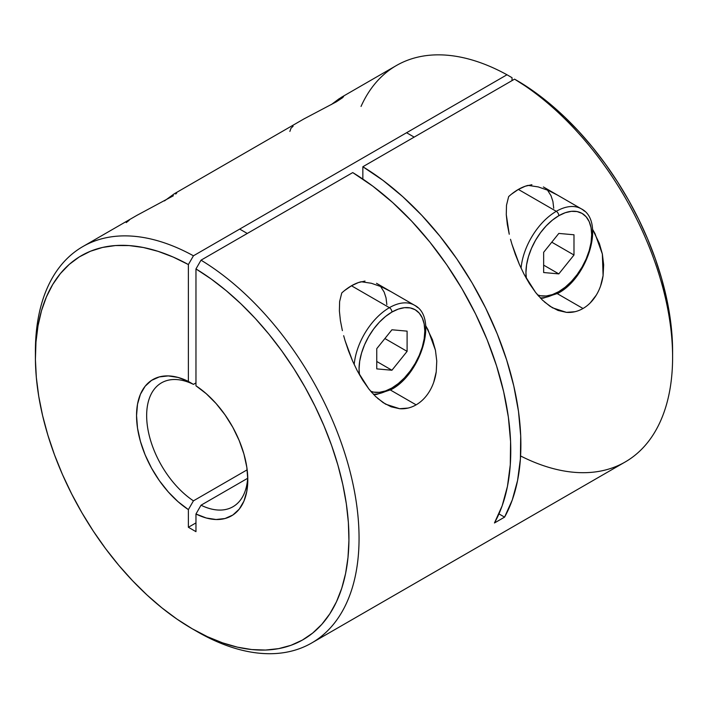 <?xml version="1.0" encoding="UTF-8"?>
<svg xmlns="http://www.w3.org/2000/svg" width="708" height="708" viewBox="0 0 708 708"><rect width="100%" height="100%" fill="white"/><g stroke="black" fill="none" stroke-linecap="round" stroke-linejoin="round"><path stroke-width="1.06" d="M361.036 106.439A228.861 132.131 60 0 1 506.981 74.765L512.034 77.694L512.034 80.606L512.034 77.694L506.981 74.765A228.861 132.131 -120 0 0 396.338 65.57L341.451 97.262L343.539 96.368L342.592 97.704L336.309 101.837L303.856 118.971L336.309 101.837L343.584 96.704M506.503 205.232L508.645 196.603L506.503 205.232L506.273 214.63L506.503 205.232M507.3 224.321L506.273 214.63L509.247 234.242L507.3 224.321M510.521 239.286L511.981 244.366L510.521 239.286M515.362 254.464L511.981 244.366L519.389 264.482L515.362 254.464M524.115 274.35L519.389 264.482L524.115 274.35L535.593 292.431L529.478 283.713L524.115 274.35M600.614 285.873L603.092 275.642L602.358 254.03L594.968 233.569L592.561 229.304L599.375 243.499L602.358 254.03L603.659 264.819L603.092 275.642C602.021 282.926 599.738 289.439 596.251 295.174C592.685 300.997 588.268 305.44 583.011 308.502L557.329 293.678L583.011 308.502C577.737 311.511 572.223 312.803 566.453 312.361L552.47 307.803L544.434 301.944M538.859 296.342L535.593 292.431L542.417 300.068L549.948 306.228L558.037 310.449L566.453 312.361L574.914 311.724M341.176 97.43L331.335 104.572L339.07 98.775L343.539 96.368M339.619 301.573L341.76 292.953L339.619 301.573L339.389 310.954L339.619 301.573M340.415 320.689L339.389 310.954L340.415 320.689L342.38 330.636L340.415 320.689M343.654 335.698L345.115 340.778L343.654 335.698M348.504 350.885L345.115 340.778L352.549 360.93L348.504 350.885M357.283 370.797L352.549 360.93L357.283 370.797L368.788 388.887L362.655 380.161L357.283 370.797M435.447 350.248L428.03 329.822L425.676 325.653L432.446 339.734L435.447 350.248L436.765 361.062L436.225 371.886C435.154 379.205 432.88 385.736 429.384 391.497C425.809 397.33 421.393 401.781 416.118 404.852L390.435 390.028L416.118 404.852C410.861 407.861 405.357 409.144 399.595 408.711L385.577 404.153L377.603 398.339M372.116 392.851L368.788 388.887L375.603 396.489L383.134 402.631L391.161 406.808L399.595 408.711L408.056 408.074M173.371 195.762L136.989 215.312L173.371 195.762M176.699 193.054L175.717 194.045L176.699 193.054L175.796 192.965L176.655 192.718M174.283 193.78L164.451 200.922L174.566 193.611L304.573 118.555M311.662 642.997L625.199 461.97A228.861 132.131 -120 0 0 660.998 281.023A228.861 132.131 -120 0 0 514.566 79.146L362.85 166.743A228.861 132.131 60 0 1 504.574 517.132L494.458 522.973A228.861 132.131 -120 0 0 352.734 172.584L201.019 260.172A228.861 132.131 60 0 1 347.451 462.05A228.861 132.131 60 0 1 311.662 642.997A228.861 132.131 60 0 1 194.682 630.164M35.418 354.319A228.861 132.131 60 0 1 82.801 246.596A228.861 132.131 60 0 1 193.434 255.792L506.981 74.765L193.434 255.792A228.861 132.131 -120 0 0 35.4 351.363L35.4 357.204A221.71 128.006 60 0 1 188.381 264.553L193.434 255.792L188.381 264.553L173.15 257.048L158.105 251.349L143.388 247.508L129.121 245.57L115.466 245.552L102.527 247.446L90.447 251.243L79.323 256.898L69.278 264.367L60.392 273.58L52.755 284.43L46.445 296.838L41.515 310.679L38.011 325.813L35.966 342.106L35.409 359.399L36.338 377.532L38.745 396.33L42.604 415.614L47.887 435.199L54.534 454.908L62.481 474.546L71.667 493.927L81.986 512.875L93.359 531.204L105.669 548.744L118.794 565.32L132.617 580.781L147.007 594.986L161.822 607.791L176.92 619.075L192.169 628.739L207.417 636.687L222.524 642.837L237.339 647.139L251.729 649.555L265.553 650.05L278.678 648.625L290.979 645.307L302.351 640.103L312.679 633.076L321.857 624.297L329.813 613.836L336.459 601.809L341.734 588.313L345.601 573.489L348 557.47L348.929 540.408L348.371 522.469L346.336 503.822L342.831 484.644L337.902 465.112L331.592 445.421L323.954 425.747L315.069 406.277L305.015 387.205L293.9 368.709L281.811 350.956L268.881 334.123L255.216 318.37L240.959 303.847L226.233 290.678L211.188 279.005L195.966 268.934L195.966 385.816L206.258 393.71L216.064 403.498L225.02 414.844L232.826 427.34L239.198 440.553L243.924 454.023L246.818 467.271L247.8 479.829L246.818 491.264L243.924 501.158L239.198 509.176L232.826 515.035L225.02 518.521L216.064 519.513L206.258 517.99L195.966 513.99L195.966 531.655L188.381 527.274L188.381 509.61L178.08 501.724L168.283 491.936L159.318 480.59L151.521 468.085L145.14 454.872L140.423 441.403L137.52 428.154L136.547 415.596L137.52 404.171L140.423 394.267L145.14 386.249L151.521 380.4L159.318 376.913L168.283 375.913L178.08 377.444L188.381 381.435L188.381 264.553L188.381 381.435L193.434 384.373L188.381 381.435A78.668 45.418 60 0 0 136.547 415.596A78.668 45.418 60 0 0 188.381 509.61L193.434 500.839A71.517 41.294 60 0 1 149.813 437.73A71.517 41.294 60 0 1 161.468 382.86A71.517 41.294 60 0 1 193.434 384.373L195.966 382.913L193.434 384.373A71.517 41.294 -120 0 0 146.653 415.596A71.517 41.294 -120 0 0 193.434 500.839L247.172 469.811L193.434 500.839L188.381 509.61L188.381 527.274L195.966 522.902L188.381 527.274L195.966 531.655L195.966 513.99L201.019 505.211L247.658 478.289L201.019 505.211L195.966 513.99A78.668 45.418 60 0 0 247.8 479.829A78.668 45.418 60 0 0 195.966 385.816L195.966 268.934A221.71 128.006 60 0 1 348.929 540.408A221.71 128.006 60 0 1 192.169 628.739A221.71 128.006 60 0 1 35.4 357.204M596.251 295.174L590.26 302.874M548.213 190.39L557.727 195.222L548.213 190.39L538.213 186.912L548.213 190.39M528.071 185.39L538.213 186.912L528.071 185.39A50.064 28.904 120 0 0 518.353 189.425A50.064 28.904 120 0 0 508.645 196.603M436.225 371.886L433.739 382.214M381.355 286.749L390.825 291.572L381.355 286.749L371.346 283.262L381.355 286.749M361.186 281.74L371.346 283.262L361.186 281.74A50.064 28.904 120 0 0 351.469 285.775A50.064 28.904 120 0 0 341.76 292.953M672.6 351.451L672.034 335.61L669.989 316.963L666.485 297.776L661.555 278.253L655.245 258.553L647.608 238.879L638.722 219.418L628.677 200.346L617.553 181.85L605.473 164.097L592.534 147.264L578.879 131.511L564.612 116.979L549.895 103.819L534.85 92.146L514.566 79.146L362.85 166.743L362.85 179.062L362.85 166.743L382.993 180.372L402.764 196.674L421.844 215.391L439.951 236.233L456.802 258.863L472.121 282.943L485.67 308.086L497.246 333.911L506.671 360.009L513.787 385.966L518.495 411.383L520.707 435.871L520.398 459.032L517.566 480.52L512.265 499.981L504.574 517.132L494.458 522.973L502.158 505.822L507.459 486.352L510.282 464.873L510.592 441.704L508.379 417.224L503.671 391.807L496.556 365.85L487.139 339.751L475.555 313.927L462.005 288.784L446.686 264.704L429.844 242.065L411.737 221.232L392.648 202.515L372.877 186.213L352.734 172.584L201.019 260.172L195.966 268.934L201.019 260.172A228.861 132.131 -120 0 1 359.044 540.408A228.861 132.131 -120 0 1 197.222 631.66L192.169 628.739M247.738 476.803A71.517 41.294 60 0 1 232.985 506.733A71.517 41.294 60 0 1 201.019 505.211A71.517 41.294 -120 0 0 247.738 476.803M498.963 513.893L504.574 517.132L498.963 513.893M129.166 220.312L126.236 222.586M386.842 304.599L386.028 297.82L384.108 291.97M293.121 126.236L290.979 128.254L289.873 131.423M553.727 208.249L552.913 201.47L550.992 195.62M672.6 357.204L672.6 351.363A221.71 128.006 -120 0 0 519.619 82.066L514.566 79.146A228.861 132.131 60 0 1 672.6 357.204A228.861 132.131 60 0 1 520.584 455.961M417.57 307.529A50.064 28.904 120 0 0 389.4 307.67A3.575 2.062 60 0 1 391.931 312.051A46.489 26.842 -60 0 1 424.8 331.034A46.489 26.842 -60 0 1 391.931 387.966A46.489 26.842 -60 0 1 370.726 391.259L373.665 392.117L379.346 392.338L385.515 390.94L391.931 387.966A3.575 2.062 60 0 1 391.188 389.604A3.575 2.062 -120 0 0 391.931 387.966L398.339 383.532L404.507 377.815L410.189 371.027L415.171 363.434L419.26 355.319L422.295 347L424.172 338.805L424.8 331.034L424.172 323.99L422.295 317.954L419.26 313.14L415.171 309.75L410.189 307.909L404.507 307.679L398.339 309.077L391.931 312.051L385.515 316.485L379.346 322.202L373.665 328.99L368.682 336.592L364.593 344.699L361.558 353.018L359.691 361.222L359.053 368.992L359.487 374.851A46.489 26.842 -60 0 1 391.931 312.051A3.575 2.062 -120 0 0 389.4 307.67A50.064 28.904 120 0 0 354.195 364.567A50.064 28.904 -60 0 1 389.4 307.67L351.469 285.775L389.4 307.67A50.064 28.904 -60 0 1 414.428 305.192L376.506 283.297M373.674 394.542L376.373 394.506L391.188 389.604A3.575 2.062 60 0 1 389.4 389.427A50.064 28.904 -60 0 1 373.399 394.25M391.931 370.24L376.753 368.886L376.753 348.655L391.931 329.778L407.1 331.14L407.1 351.363L391.931 370.24L376.753 368.886L376.753 348.655L391.931 329.778L407.1 331.14L407.1 351.363L384.886 338.539L407.1 351.363L391.931 370.24L376.753 361.478L391.931 370.24M365.018 281.067L358.381 282.572L351.469 285.775L344.566 290.546M384.179 292.13L380.904 286.952M584.454 211.179A50.064 28.904 120 0 0 556.284 211.32A3.575 2.062 60 0 1 558.816 215.701A46.489 26.842 -60 0 1 591.684 234.684A46.489 26.842 -60 0 1 558.816 291.616A46.489 26.842 -60 0 1 537.611 294.909L540.549 295.767L546.231 295.988L552.399 294.59L558.816 291.616A3.575 2.062 60 0 1 558.072 293.254A3.575 2.062 -120 0 0 558.816 291.616L565.223 287.183L571.391 281.465L577.073 274.677L582.056 267.075L586.144 258.969L589.18 250.65L591.056 242.455L591.684 234.684L591.056 227.64L589.18 221.604L586.144 216.79L582.056 213.4L577.073 211.559L571.391 211.329L565.223 212.727L558.816 215.701L552.399 220.135L546.231 225.852L540.549 232.64L535.567 240.242L531.487 248.349L528.442 256.668L526.575 264.872L525.947 272.633L526.371 278.501A46.489 26.842 -60 0 1 558.816 215.701A3.575 2.062 -120 0 0 556.284 211.32A50.064 28.904 120 0 0 521.079 268.208A50.064 28.904 -60 0 1 556.284 211.32L518.353 189.425L556.284 211.32A50.064 28.904 -60 0 1 581.321 208.842L543.39 186.947M540.558 298.192L543.266 298.156L558.072 293.254A3.575 2.062 60 0 1 556.284 293.077A50.064 28.904 -60 0 1 540.284 297.9M573.984 255.013L558.816 273.89L543.647 272.536L543.647 252.305L558.816 233.428L573.984 234.782L573.984 255.013L558.816 273.89L543.647 265.128L558.816 273.89L543.647 272.536L543.647 252.305L558.816 233.428L573.984 234.782L573.984 255.013L551.771 242.189L573.984 255.013M551.063 195.78L547.788 190.602M531.903 184.717L525.265 186.222L518.353 189.425L511.45 194.196M82.801 246.596L137.688 214.905M247.278 233.463L239.693 229.082M391.188 389.604C421.11 373.93 438.553 317.14 414.428 305.192M414.162 137.113L406.578 132.732M558.072 293.254C587.994 277.58 605.437 220.79 581.321 208.842"/></g></svg>
